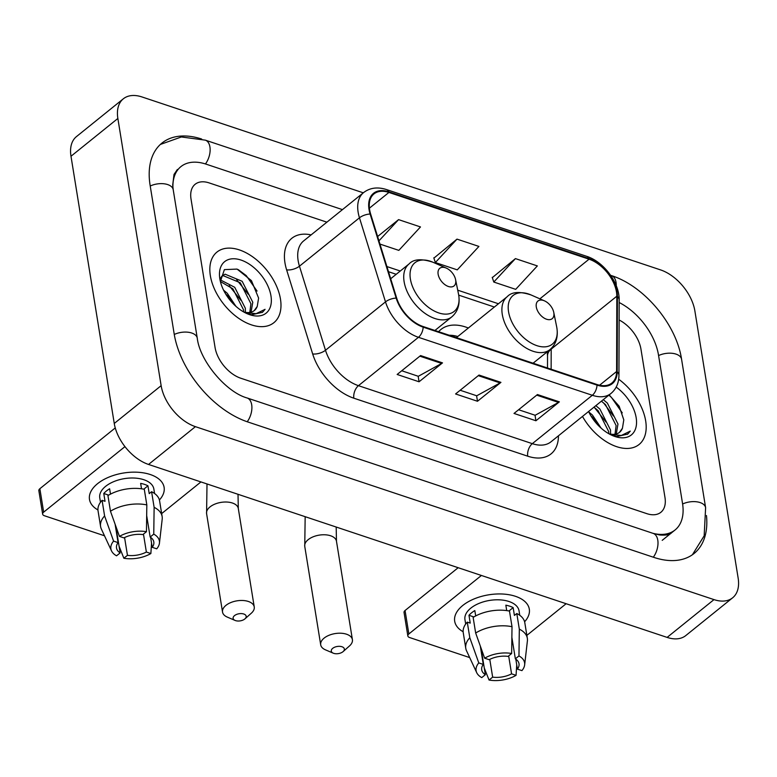<?xml version="1.0" encoding="UTF-8"?>
<svg xmlns="http://www.w3.org/2000/svg" width="777" height="777" viewBox="0 0 777 777"><rect width="100%" height="100%" fill="white"/><g stroke="black" fill="none" stroke-linecap="round" stroke-linejoin="round"><path stroke-width="1.17" d="M468.356 328.011A50.078 30.274 51.1 0 0 440.977 329.448A50.078 30.274 51.1 0 0 438.626 331.701M210.353 275.699A45.357 27.418 51.1 0 0 237.092 317.181A45.357 27.418 51.1 0 0 273.873 322.698A45.357 27.418 51.1 0 0 280.468 299.087A45.357 27.418 51.1 0 0 253.729 257.595A45.357 27.418 51.1 0 0 216.948 252.078A45.357 27.418 51.1 0 0 210.353 275.699A45.357 27.418 51.1 0 0 237.092 317.181A45.357 27.418 51.1 0 0 273.873 322.698A45.357 27.418 51.1 0 0 280.468 299.087A45.357 27.418 51.1 0 0 253.729 257.595A45.357 27.418 51.1 0 0 216.948 252.078A45.357 27.418 51.1 0 0 210.353 275.699M582.478 416.423A45.357 27.418 51.1 0 0 639.073 444.502A45.357 27.418 51.1 0 0 645.668 420.881A45.357 27.418 51.1 0 0 618.667 379.205A45.357 27.418 51.1 0 1 645.668 420.881A45.357 27.418 51.1 0 1 639.073 444.502A45.357 27.418 51.1 0 1 582.478 416.423M369.609 209.644A30.235 18.279 -128.9 0 1 373.999 193.9A30.235 18.279 -128.9 0 1 388.927 192.443L589.053 259.188A30.235 18.279 -128.9 0 1 616.821 296.212L616.598 371.513A30.235 18.279 -128.9 0 1 611.849 383.042A30.235 18.279 -128.9 0 1 596.93 384.498L423.067 326.515A30.235 18.279 -128.9 0 1 396.707 298.183L370.668 214.112A30.235 18.279 -128.9 0 1 369.609 209.644M369.017 209.45A30.993 18.735 51.1 0 0 370.105 214.025L396.153 298.096A30.993 18.735 51.1 0 0 423.174 327.146L597.027 385.12A30.993 18.735 51.1 0 0 617.191 371.814L617.424 296.503A30.993 18.735 51.1 0 0 588.956 258.566L388.83 191.822A30.993 18.735 51.1 0 0 369.017 209.45M515.433 258.605L493.783 282.041L515.695 289.345L537.344 265.919L515.433 258.605L492.327 277.612M457.002 239.122L435.353 262.548L457.264 269.862L478.914 246.426L457.002 239.122L433.896 258.119M640.947 349.096A28.351 17.143 51.1 0 0 619.104 319.978A28.351 17.143 51.1 0 1 640.947 349.096L664.986 497.533L640.947 349.096M326.884 222.173L209.139 182.906A28.351 17.143 51.1 0 0 195.144 184.275A28.351 17.143 51.1 0 0 191.025 199.038L215.064 347.484A28.351 17.143 51.1 0 0 240.773 378.224L646.872 513.665A28.351 17.143 51.1 0 0 660.868 512.296A28.351 17.143 51.1 0 0 664.986 497.533A28.351 17.143 51.1 0 1 660.868 512.296A28.351 17.143 51.1 0 1 646.872 513.665L240.773 378.224A28.351 17.143 51.1 0 1 215.064 347.484L191.025 199.038A28.351 17.143 51.1 0 1 195.144 184.275A28.351 17.143 51.1 0 1 209.139 182.906L326.884 222.173M442.502 362.878L419.056 381.779L397.144 374.465L420.59 355.575L442.502 362.878A7.556 4.38 -71.6 0 1 441.666 363.442L419.852 356.167M559.362 401.855L535.926 420.755L514.015 413.442L537.451 394.551L559.362 401.855A7.556 4.38 -71.6 0 1 558.527 402.418L536.713 395.143M500.932 382.371L477.486 401.262L455.575 393.958L479.02 375.058L500.932 382.371A7.556 4.38 -71.6 0 1 500.097 382.935L478.282 375.65M379.943 244.075L398.834 250.369L420.483 226.942L398.572 219.629L377.612 236.529M477.486 401.262L476.592 395.736M460.169 390.258L476.738 395.784L500.097 382.935M535.926 420.755L535.023 415.219M518.599 409.741L535.168 415.268L558.527 402.418M419.056 381.779L418.162 376.243M401.738 370.765L418.308 376.291L441.666 363.442M435.353 262.548L433.799 257.828M398.572 219.629L378.953 240.86M493.783 282.041L492.229 277.311M652.758 533.265A51.029 30.847 51.1 0 0 675.096 529.953A51.029 30.847 51.1 0 0 682.517 503.379L658.478 354.943A51.029 30.847 51.1 0 0 619.162 302.525M342.443 209.635L206.099 164.161A51.029 30.847 51.1 0 0 180.915 166.618A51.029 30.847 51.1 0 0 172.941 187.723M694.871 310.907A37.801 22.854 51.1 0 0 660.596 269.91L142.016 96.96A37.801 22.854 51.1 0 0 123.358 98.786A37.801 22.854 51.1 0 0 117.861 118.473L161.14 385.664A37.801 22.854 51.1 0 0 195.415 426.66L713.995 599.611A37.801 22.854 51.1 0 0 732.653 597.785A37.801 22.854 51.1 0 0 738.15 578.107L694.871 310.907M123.358 98.786L76.486 136.577A37.801 22.854 51.1 0 0 70.989 156.255L114.258 423.455A37.801 22.854 51.1 0 0 148.543 464.452L667.122 637.402A37.801 22.854 51.1 0 0 685.78 635.576L732.653 597.785M201.68 139.034A81.264 49.136 51.1 0 0 161.937 143.085A81.264 49.136 51.1 0 0 150.126 185.402L174.165 333.838A81.264 49.136 51.1 0 0 247.863 421.979L653.962 557.42A81.264 49.136 51.1 0 0 694.075 553.496A81.264 49.136 51.1 0 0 706.468 515.52M220.338 279.885L234.712 287.296L245.338 308.255L245.367 312.325M220.464 281.585L232.857 288.791L243.483 309.751L243.599 311.907M220.347 278.331L222.445 275.563L225.136 274.203L242.152 281.293L252.787 302.253L251.039 312.189M221.581 276.389L223.271 275.699L240.297 282.789L250.922 303.749L249.796 312.441M243.648 311.936A23.621 14.287 51.1 0 0 254.37 310.509A23.621 14.287 51.1 0 0 257.245 306.42L254.176 310.664M223.562 290.142L227.272 293.288L235.907 306.323M234.741 305.244A23.621 14.287 51.1 0 0 225.689 294.027M245.988 313.16L251.593 314.743L262.48 312.315L265.074 309.333L256.109 313.685L244.561 312.422M257.245 306.42L258.605 298.067L251.447 280.652L237.072 269.085L224.378 269.638L220.445 281.4M219.842 278.865A33.071 19.998 51.1 0 0 220.076 280.147A33.071 19.998 51.1 0 0 247.105 313.675A33.071 19.998 51.1 0 0 270.969 295.911A33.071 19.998 51.1 0 0 240.977 260.042A33.071 19.998 51.1 0 0 219.842 278.865M232.546 303.04L226.544 295.386M265.074 309.333L262.296 312.461M238.18 269.57L246.241 275.602L257.061 291.074M236.626 279.671L248.261 294.221M229.186 285.664L240.812 300.223M97.941 509.945A37.801 20.649 -9.2 0 1 100.116 481.789A37.801 20.649 -9.2 0 1 150.243 474.514A37.801 20.649 -9.2 0 1 159.411 499.99A37.801 20.649 -9.2 0 0 164.112 487.364A37.801 20.649 -9.2 0 0 150.243 474.514A37.801 20.649 -9.2 0 0 109.13 477.029A37.801 20.649 -9.2 0 0 89.491 499.446A37.801 20.649 -9.2 0 0 97.941 509.945M124.961 446.62L43.658 512.15A4.72 2.584 170.8 0 0 42.648 514.121A4.72 2.584 170.8 0 0 44.376 515.734L104.497 535.78M200.942 481.925L161.665 513.587M42.648 514.121L38.85 490.685A4.72 2.584 -9.2 0 1 39.86 488.714L115.258 427.933M115.851 526.33L120.153 552.903A18.901 10.324 -9.2 0 1 116.501 547.989A18.901 10.324 -9.2 0 1 118.085 542.618L115.103 524.232M110.46 511.227L119.454 536.392L123.941 537.888A18.901 10.324 -9.2 0 1 142.851 534.605L146.455 531.701L146.824 504.904L144.289 489.277A31.177 17.036 -9.2 0 0 107.935 495.6L110.46 511.227A31.177 17.036 -9.2 0 1 146.824 504.904M100.476 502.263L99.757 497.785A27.399 14.967 -9.2 0 1 113.986 481.536A27.399 14.967 -9.2 0 1 143.794 479.71A27.399 14.967 -9.2 0 1 153.856 489.024L154.574 493.502M141.531 488.801L140.647 483.381A27.399 14.967 -9.2 0 1 144.561 484.392A27.399 14.967 -9.2 0 1 147.951 485.819L149.223 493.628L151.593 491.715A31.177 17.036 -9.2 0 1 159.606 500.922L162.14 516.55A31.177 17.036 -9.2 0 1 162.199 519.162L159.45 543.104A24.563 13.423 -9.2 0 1 156.721 548.824L152.234 547.329L150.612 537.344M146.678 515.578L150.155 537.043L153.759 534.139L154.128 507.342L151.593 491.715M154.128 507.342A31.177 17.036 -9.2 0 1 162.14 516.55M119.454 536.392A24.563 13.423 -9.2 0 1 146.455 531.701M153.759 534.139A24.563 13.423 -9.2 0 1 159.45 543.104M143.463 534.11L146.367 552.049L150.864 553.545L151.544 543.065M150.864 553.545A24.563 13.423 -9.2 0 1 123.854 558.236L127.457 555.332L124.582 537.567M119.066 546.163L123.854 558.236M150.155 537.043A18.901 10.324 -9.2 0 1 153.807 541.948A18.901 10.324 -9.2 0 1 152.234 547.329M146.367 552.049A18.901 10.324 -9.2 0 1 127.457 555.332M110.499 494.133L109.625 488.772A27.399 14.967 -9.2 0 0 103.768 493.492L105.031 501.311L102.078 500.32L104.604 515.947L113.588 541.113L118.085 542.618M120.153 552.903L116.55 555.808A24.563 13.423 -9.2 0 1 111.509 550.864L101.35 529.02A31.177 17.036 -9.2 0 1 100.583 526.515L98.048 510.887A31.177 17.036 -9.2 0 1 102.078 500.32M100.583 526.515A31.177 17.036 -9.2 0 1 104.604 515.947M111.509 550.864A24.563 13.423 -9.2 0 1 113.588 541.113M103.768 493.492L108.693 495.143M143.784 489.18L147.951 485.819M235.548 620.609A6.614 3.613 170.8 0 0 244.978 618.832A6.614 3.613 170.8 0 0 243.755 614.005A6.614 3.613 170.8 0 0 234.741 615.442A6.614 3.613 170.8 0 0 235.081 620.434A6.614 3.613 170.8 0 0 235.548 620.609M235.081 620.434L227.282 617.093A16.064 8.77 -9.2 0 1 222.533 612.062A16.064 8.77 -9.2 0 1 230.876 602.534A16.064 8.77 -9.2 0 1 248.349 601.466A16.064 8.77 -9.2 0 1 254.244 606.924A16.064 8.77 -9.2 0 1 251.321 613.199L244.978 618.832M455.662 280.05A11.334 6.857 51.1 0 0 455.584 279.603A11.334 6.857 51.1 0 0 446.319 268.114A11.334 6.857 51.1 0 0 438.131 274.203A11.334 6.857 51.1 0 0 448.416 286.499A11.334 6.857 51.1 0 0 455.662 280.05M333.721 653.35A6.614 3.613 170.8 0 0 343.143 651.573A6.614 3.613 170.8 0 0 341.919 646.736A6.614 3.613 170.8 0 0 332.906 648.183A6.614 3.613 170.8 0 0 333.246 653.175A6.614 3.613 170.8 0 0 333.721 653.35M333.246 653.175L325.446 649.834A16.064 8.77 -9.2 0 1 320.697 644.803A16.064 8.77 -9.2 0 1 329.04 635.275A16.064 8.77 -9.2 0 1 346.513 634.207A16.064 8.77 -9.2 0 1 352.408 639.665A16.064 8.77 -9.2 0 1 349.485 645.94L343.143 651.573M553.826 312.791A11.334 6.857 51.1 0 0 553.748 312.344A11.334 6.857 51.1 0 0 544.483 300.854A11.334 6.857 51.1 0 0 536.295 306.944A11.334 6.857 51.1 0 0 546.581 319.24A11.334 6.857 51.1 0 0 553.826 312.791M457.808 336.509A44.881 27.137 51.1 0 0 449.203 335.237M463.141 631.74A37.801 20.649 -9.2 0 1 465.316 603.593A37.801 20.649 -9.2 0 1 515.442 596.309A37.801 20.649 -9.2 0 1 524.601 621.785A37.801 20.649 -9.2 0 0 529.312 609.158A37.801 20.649 -9.2 0 0 515.442 596.309A37.801 20.649 -9.2 0 0 474.329 598.824A37.801 20.649 -9.2 0 0 454.691 621.25A37.801 20.649 -9.2 0 0 463.141 631.74M481.41 575.466L408.857 633.954A4.72 2.584 170.8 0 0 407.838 635.926A4.72 2.584 170.8 0 0 409.576 637.528L469.697 657.585M566.132 603.719L526.855 635.382M407.838 635.926L404.05 612.49A4.72 2.584 -9.2 0 1 405.06 610.508L458.158 567.715M481.05 648.125L485.353 674.698A18.901 10.324 -9.2 0 1 481.701 669.793A18.901 10.324 -9.2 0 1 483.275 664.413L480.303 646.027M475.66 633.022L484.644 658.187L489.141 659.692A18.901 10.324 -9.2 0 1 508.051 656.4L511.654 653.496L512.014 626.709L509.489 611.081A31.177 17.036 -9.2 0 0 473.135 617.394L475.66 633.022A31.177 17.036 -9.2 0 1 512.014 626.709M465.676 624.057L464.947 619.59A27.399 14.967 -9.2 0 1 479.186 603.331A27.399 14.967 -9.2 0 1 508.993 601.505A27.399 14.967 -9.2 0 1 519.046 610.819L519.774 615.297M506.721 610.605L505.846 605.176A27.399 14.967 -9.2 0 1 509.751 606.196A27.399 14.967 -9.2 0 1 513.15 607.614L514.413 615.433L516.792 613.519A31.177 17.036 -9.2 0 1 524.805 622.717L527.34 638.344A31.177 17.036 -9.2 0 1 527.389 640.957L524.65 664.898A24.563 13.423 -9.2 0 1 521.921 670.619L517.424 669.123L515.811 659.149M511.878 637.373L515.355 658.838L518.958 655.934L519.318 629.137L516.792 613.519M519.318 629.137A31.177 17.036 -9.2 0 1 527.34 638.344M484.644 658.187A24.563 13.423 -9.2 0 1 511.654 653.496M518.958 655.934A24.563 13.423 -9.2 0 1 524.65 664.898M508.663 655.905L511.567 673.844L516.054 675.349L516.734 664.859M516.054 675.349A24.563 13.423 -9.2 0 1 489.054 680.04L492.657 677.136L489.782 659.362M484.265 667.958L489.054 680.04M515.355 658.838A18.901 10.324 -9.2 0 1 519.007 663.743A18.901 10.324 -9.2 0 1 517.424 669.123M511.567 673.844A18.901 10.324 -9.2 0 1 492.657 677.136M475.689 615.938L474.825 610.567A27.399 14.967 -9.2 0 0 468.968 615.297L470.231 623.105L467.268 622.124L469.803 637.742L478.787 662.917L483.275 664.413M485.353 674.698L481.75 677.602A24.563 13.423 -9.2 0 1 476.709 672.668L466.55 650.815A31.177 17.036 -9.2 0 1 465.773 648.319L463.247 632.692A31.177 17.036 -9.2 0 1 467.268 622.124M465.773 648.319A31.177 17.036 -9.2 0 1 469.803 637.742M476.709 672.668A24.563 13.423 -9.2 0 1 478.787 662.917M468.968 615.297L473.892 616.938M508.984 610.975L513.15 607.614M595.823 405.662L599.912 409.09L610.537 430.05L610.567 434.129M593.968 407.167L598.047 410.586L608.682 431.546L608.789 433.702M603.273 399.669L607.352 403.088L617.977 424.048L616.239 433.984M601.408 401.165L605.487 404.594L616.122 425.553L614.995 434.246M608.847 433.731A23.621 14.287 51.1 0 0 619.57 432.303A23.621 14.287 51.1 0 0 622.445 428.224L619.366 432.459M588.762 411.936L592.462 415.093L601.107 428.117M599.931 427.049A23.621 14.287 51.1 0 0 590.889 415.821M611.188 434.965L616.792 436.538L627.68 434.11L630.264 431.128L621.309 435.479L609.76 434.226M622.445 428.224L623.795 419.862L619.182 406.264L609.168 394.91M588.558 411.528A33.071 19.998 51.1 0 0 612.305 435.479A33.071 19.998 51.1 0 0 636.169 417.715A33.071 19.998 51.1 0 0 616.18 387.101M597.736 424.844L591.744 417.191M630.264 431.128L627.486 434.265M608.877 395.143L611.431 397.406L622.26 412.869M601.825 401.466L603.991 403.399L613.451 416.025M594.386 407.469L606.011 422.018M616.821 296.212L551.194 349.106A30.235 18.279 51.1 0 0 551.194 348.514M551.136 369.23L551.194 349.106A17.007 10.859 -179.8 0 0 547.532 355.817L547.183 351.845M388.927 192.443L369.405 208.178M558.449 435.79L558.449 435.907A47.242 28.564 -128.9 0 1 527.719 456.186L353.856 398.203A9.45 5.478 -71.6 0 1 358.45 385.674L418.453 337.305A37.801 22.854 -128.9 0 1 385.499 301.884L359.46 217.813A37.801 22.854 -128.9 0 1 358.139 212.238A37.801 22.854 -128.9 0 1 363.636 192.55L303.632 240.919A37.801 22.854 51.1 0 0 298.135 260.606A37.801 22.854 51.1 0 0 299.456 266.181L325.495 350.252A37.801 22.854 51.1 0 0 358.45 385.674L532.313 443.657A37.801 22.854 51.1 0 0 550.971 441.831L610.975 393.463A37.801 22.854 -128.9 0 1 592.317 395.279L418.453 337.305A9.45 5.478 -71.6 0 0 423.174 327.146M370.105 214.025A9.45 4.128 -17.2 0 0 359.46 217.813L299.456 266.181A9.45 4.128 162.8 0 1 286.626 269.862A47.242 28.564 -128.9 0 1 311.111 234.887M597.027 385.12A9.45 5.478 108.4 0 1 592.317 395.279L532.313 443.657A9.45 5.478 -71.6 0 0 527.719 456.186M617.191 371.814A9.45 6.031 0.2 0 1 618.939 375.33L619.172 300.019C619.57 282.867 603.661 261.655 586.674 256.323L386.548 189.578A9.45 5.478 108.4 0 1 388.83 191.822M353.856 398.203A47.242 28.564 -128.9 0 1 312.665 353.933A9.45 4.128 162.8 0 0 325.495 350.252L385.499 301.884A9.45 4.128 -17.2 0 1 396.153 298.096M617.424 296.503A9.45 6.031 0.2 0 1 619.172 300.019M588.956 258.566A9.45 5.478 -71.6 0 0 586.674 256.323M312.665 353.933L286.626 269.862M616.598 371.513L599.582 385.227M589.053 259.188L539.879 298.834M498.436 303.758L457.721 290.18M400.272 271.018L386.917 266.56M610.635 275.32L611.441 275.592A15.122 8.761 108.4 0 1 616.248 285.713M611.441 275.592C644.347 286.053 676.408 324.446 681.575 359.256A15.122 8.256 170.8 0 0 658.575 355.565M681.575 359.256L705.613 507.702A15.122 8.256 170.8 0 0 682.614 504.001M653.321 557.206A15.122 8.761 -71.6 0 0 653.204 533.411L247.105 397.97C226.136 392.2 199.806 360.907 197.261 338.15L173.213 189.714L172.708 185.023L173.999 174.475L177.399 169.454M247.222 421.765A15.122 8.761 -71.6 0 0 247.105 397.97M174.271 334.46A15.122 8.256 -9.2 0 1 197.261 338.15M150.223 186.014A15.122 8.256 -9.2 0 1 173.213 189.714M160.353 144.454L181.342 136.966L205.342 140.151A15.122 8.761 108.4 0 1 205.458 163.947M667.122 637.402L713.995 599.611M148.543 464.452L195.415 426.66M114.258 423.455L161.14 385.664M70.989 156.255L117.861 118.473M39.86 488.714L43.658 512.15M238.015 494.289L238.306 508.488A16.064 8.77 170.8 0 0 232.41 503.02A16.064 8.77 170.8 0 0 214.928 504.088A16.064 8.77 170.8 0 0 206.585 513.616L222.533 612.062M458.702 295.134A31.245 18.891 51.1 0 0 458.479 293.92L458.721 295.241C460.091 304.487 457.77 311.713 451.758 316.899A34.013 20.571 51.1 0 1 424.164 312.762A34.013 20.571 51.1 0 1 404.108 281.653A34.013 20.571 51.1 0 1 409.061 263.937C413.587 259.042 421.552 258.479 432.944 262.238A31.245 18.891 51.1 0 0 410.392 279.021A31.245 18.891 51.1 0 0 438.733 312.917A31.245 18.891 51.1 0 0 458.702 295.134L494.376 307.032M336.179 527.029L336.47 541.219A16.064 8.77 170.8 0 0 330.575 535.761A16.064 8.77 170.8 0 0 313.102 536.829A16.064 8.77 170.8 0 0 304.749 546.357L320.697 644.803M556.866 327.875A31.245 18.891 51.1 0 0 556.643 326.661L556.886 327.981C558.255 337.228 555.934 344.454 549.922 349.64A34.013 20.571 51.1 0 1 522.329 345.503A34.013 20.571 51.1 0 1 502.282 314.394A34.013 20.571 51.1 0 1 507.226 296.678C511.752 291.783 519.716 291.22 531.109 294.978A31.245 18.891 51.1 0 0 508.556 311.762A31.245 18.891 51.1 0 0 536.897 345.658A31.245 18.891 51.1 0 0 556.866 327.875M405.06 610.508L408.857 633.954M610.975 393.463C616.19 389.073 618.851 383.032 618.939 375.33M386.548 189.578C377.651 186.723 370.007 187.713 363.636 192.55M547.494 368.016L547.532 355.817M396.212 274.291L388.51 271.717M205.342 140.151L363.296 192.822M692.394 554.759L704.166 535.829L705.613 507.702M671.581 532.789C669.823 534.761 665.831 535.479 659.615 534.964L653.204 533.411M662.208 540.345L675.096 529.953M207.003 483.945L206.585 513.616M238.306 508.488L254.244 606.924M446.319 268.114L432.944 262.238M455.584 279.603L458.479 293.92M390.685 278.749L409.061 263.937M434.926 330.468L451.758 316.899M305.167 516.686L304.749 546.357M336.47 541.219L352.408 639.665M544.483 300.854L531.109 294.978M553.748 312.344L556.643 326.661M456.41 337.636L507.226 296.678M533.09 363.209L549.922 349.64"/></g></svg>
